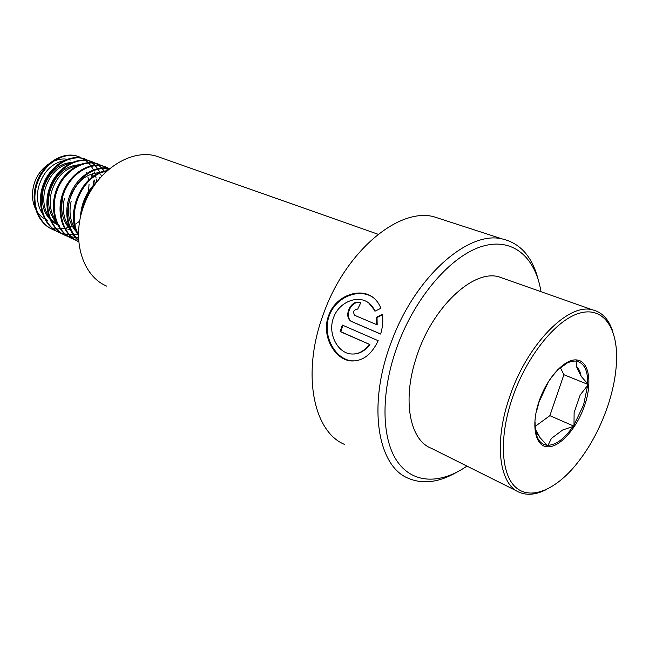 <?xml version="1.0" encoding="UTF-8"?>
<svg xmlns="http://www.w3.org/2000/svg" width="649" height="649" viewBox="0 0 649 649"><rect width="100%" height="100%" fill="white"/><g stroke="black" fill="none" stroke-linecap="round" stroke-linejoin="round"><path stroke-width="0.97" d="M455.906 472.691C438.367 482.588 422.377 484.405 407.937 478.143C377.256 465.617 367.375 404.416 391.266 342.177C414.808 277.066 468.099 230.371 502.115 238.905C520.141 243.115 532.115 256.485 538.029 279.005M369.281 344.465C363.74 351.726 357.315 354.849 350.022 353.835C337.074 352.074 327.339 332.864 333.691 317.272C339.127 302.004 357.494 294.873 368.04 302.458C371.123 304.535 373.418 307.456 374.927 311.22L380.89 308.291C379.154 303.789 376.59 300.203 373.207 297.534C360.26 287.077 335.728 295.506 328.792 315.146C320.711 335.152 334.413 359.497 350.841 360.925C362.361 361.566 371.479 354.825 378.189 340.709L342.348 325.084L340.173 331.598L369.881 344.546C365.33 350.533 360.033 353.697 353.989 354.021M344.319 444.338C312.85 431.155 301.331 371.991 323.802 312.988C345.844 251.22 398.462 207.704 433.402 216.604L442.894 219.687M466.947 466.096C440.079 484.698 411.969 484.016 396.474 460.271C381.044 436.566 380.849 390.065 397.869 344.578C416.058 295.806 451.534 255.568 482.085 246.377C512.734 237.088 535.409 257.101 540.998 291.685M106.72 286.12C82.674 276.255 71.171 239.846 83.599 206.382C95.5 171.295 130.295 148.288 156.344 156.117L162.639 158.332M376.493 317.256L376.647 324.63L354.808 315.365C352.594 311.828 353.567 309.719 357.729 309.054L360.747 302.799C350.931 298.207 342.137 318.018 352.285 321.855L380.655 334.057C382.691 327.201 383.267 320.606 382.391 314.27L376.493 317.256L377.02 317.539L377.191 324.857L376.647 324.63M377.191 324.857L354.906 315.414M360.682 302.929C350.841 299.286 343.053 318.375 352.861 322.042L380.671 334M382.464 314.797L377.02 317.539M374.449 298.54L373.702 297.956C360.3 287.556 335.801 296.269 329.043 316.233C322.026 336.101 335.355 359.067 351.531 360.844L355.887 360.893M342.891 325.319L340.774 331.68L340.173 331.598M340.774 331.68L369.881 344.546M368.746 302.961L375.227 311.066M535.555 431.082L540.171 437.815L547.724 446.001L551.423 438.424L562.594 430.036L573.976 426.182L574.122 412.569L580.206 394.917L588.335 384.573L581.106 376.242C580.303 371.707 578.681 368.332 576.247 366.117L576.985 360.739L575.955 361.087C567.851 360.641 559.316 366.628 550.344 379.04L549.241 380.679M535.109 422.11L535.06 423.838C535.263 437.02 539.27 444.167 547.066 445.279M607.488 406.85C612.924 390.787 615.942 375.503 616.55 360.982C617.88 327.485 603.01 306.028 579.086 313.289C555.268 320.306 525.568 357.664 511.696 399.971C499.008 438.383 501.247 474.216 515.557 487.172C529.884 500.209 553.816 490.79 574.422 466.607C588.456 449.838 599.481 429.922 607.488 406.85M612.843 331.704C608.949 319.446 602.134 312.145 592.399 309.8C567.786 302.677 525.852 345.601 508.881 399.135C493.638 444.289 499.633 485.184 519.792 492.494C527.475 495.536 536.139 494.643 545.793 489.825M504.638 278.867L498.756 276.798C472.772 269.14 431.261 308.348 415.993 358.54C402.145 400.855 409.981 440.2 431.204 448.24L517.034 491.123M92.15 188.697C87.818 193.727 84.808 199.624 83.121 206.406M100.141 172.61C85.408 173.315 75.179 182.62 69.459 200.525C66.766 213.472 69.183 224.019 76.696 232.172M71.147 201.255C68.721 212.32 70.27 221.885 75.811 229.941M62.766 197.653C60.016 211.168 62.775 221.966 71.025 230.046M64.429 198.367C62.053 209.221 63.553 218.64 68.948 226.639M79.3 164.773C64.949 165.787 55.068 174.865 49.665 192.015C47.101 204.33 49.373 214.511 56.455 222.566M65.022 228.383L67.115 229.073M67.999 229.3L70.214 229.73M77.328 165.649C64.535 168.391 55.855 177.412 51.287 192.712C48.991 203.137 50.403 212.28 55.522 220.149M99.605 178.516L99.208 177.639M74.018 162.299C59.189 162.583 48.935 171.563 43.248 189.257C40.23 206.617 45.276 218.64 58.369 225.317L58.418 225.333M70.506 163.134C57.866 165.957 49.316 174.889 44.846 189.938C42.599 200.16 43.962 209.173 48.935 216.969M50.281 218.786L59.968 226.047M93.837 186.02L93.221 180.893M92.174 177.128L91.444 175.287M89.489 171.677L89.132 171.149M95.152 183.367L94.486 180.049M93.253 176.358L92.556 174.832M65.809 160.408C52.415 162.445 43.313 171.377 38.494 187.204C36.125 198.27 37.893 207.761 43.783 215.679M70.384 160.035C56.495 155.168 38.25 167.426 33.78 185.184C31.59 193.71 32.126 201.514 35.395 208.589M36.904 211.314C39.638 215.533 43.183 218.535 47.539 220.319M88.556 191.455L89.035 184.365M88.613 180.122L87.94 177.104M86.942 174.143L85.993 172.074M56.163 229.048L52.885 228.61M56.641 229.081L65.8 228.132M66.344 227.994L67.309 227.718M69.743 226.866L72.063 225.868M73.102 225.357L74.335 224.7M75.033 224.294L76.541 223.37M77.799 222.51L79.73 221.066M96.693 182.134L96.287 179.002M96.011 177.591L95.565 175.741M95.354 174.995L95.054 174.029M94.713 173.04L94.275 171.904M93.351 169.86L92.775 168.756M92.75 168.708L91.274 166.298M90.949 165.852L88.629 163.029M88.288 162.664L85.782 160.433M85.417 160.157L77.985 156.401C63.18 151.688 43.978 163.726 37.407 182.953C30.6 202.277 38.137 223.694 53.656 229.949L55.773 230.719M101.285 175.79L100.717 174.289M99.93 172.537L99.297 171.304M99.265 171.231L97.91 169M97.593 168.537L95.249 165.641M94.9 165.268L92.377 162.988M92.004 162.696L89.319 160.936M88.929 160.725L84.5 158.883C69.678 154.17 50.411 166.322 43.791 185.671C36.944 205.133 44.465 226.671 60.008 232.926L61.744 233.575M62.174 233.713L73.199 234.906M73.735 234.857L77.629 234.208M105.179 172.61L104.635 171.742M104.319 171.263L101.958 168.286M101.609 167.913L99.054 165.568M98.68 165.276L95.963 163.475M95.565 163.256L91.103 161.398C76.266 156.685 56.934 168.951 50.273 188.437C43.378 208.029 50.882 229.681 66.449 235.944L78.553 237.98M107.929 170.095L105.828 168.188M105.446 167.888L102.696 166.055M102.299 165.828L97.788 163.946C82.942 159.24 63.553 171.612 56.844 191.236C49.9 210.966 57.38 232.731 72.98 239.002L75.235 239.814M109.527 168.667L104.57 166.533C89.854 161.869 70.595 174.07 63.683 193.556C56.544 213.156 63.529 235.027 78.789 241.752M109.608 168.683C93.967 166.817 81.376 174.914 71.828 192.98C64.575 212.377 66.863 228.213 78.691 240.495M106.574 171.304C83.38 174.5 65.768 212.182 78.505 234.581M94.081 185.752C87.518 193.134 83.405 201.944 81.742 212.191M79.194 156.798L77.174 156.093C62.507 151.428 43.483 163.191 36.782 182.142C29.846 201.206 36.928 222.591 52.107 229.251M52.869 229.576L55.408 230.484M85.7 159.281L83.68 158.567C68.859 153.862 49.6 165.998 42.988 185.33C36.149 204.768 43.67 226.298 59.213 232.553L61.371 233.34M92.304 161.796L90.268 161.082C75.438 156.368 56.114 168.618 49.454 188.088C42.566 207.664 50.07 229.3 65.638 235.563L66.449 235.944M98.989 164.343L96.952 163.629C82.099 158.916 62.718 171.279 56.017 190.879C49.081 210.592 56.568 232.35 72.161 238.613L72.98 239.002M105.763 166.923L103.718 166.209C88.864 161.496 69.419 173.973 62.661 193.718C55.676 213.562 63.148 235.441 78.764 241.712L78.764 241.712M109.73 168.586C96.028 164.878 78.643 175.279 70.976 192.623C63.115 210.089 66.636 231.19 78.716 240.828M107.223 170.719C82.788 172.569 63.886 213.156 78.505 235.749M97.139 181.55C86.747 190.968 81.149 203.064 80.354 217.821M540.171 437.815L535.303 429.176M562.594 430.036L551.423 438.424M580.206 394.917L574.122 412.569M535.101 426.466L549.865 415.66L563.892 374.708L560.468 367.829M563.892 374.708L588.335 384.573M573.976 426.182L549.865 415.66M576.247 366.117L581.106 376.242M557.313 370.027L565.263 364.478M352.861 322.042L352.285 321.855M584.708 405.211C577.18 427.691 560.322 447.112 547.934 446.837C535.441 446.918 530.785 425.963 538.873 401.918C546.783 377.856 565.101 358.126 577.091 359.984C589.203 361.485 592.399 382.748 584.708 405.211M574.008 424.965L583.573 404.96L587.629 385.514M548.081 445.319C556.315 444.841 564.614 438.578 572.978 426.539M587.71 383.835C587.962 370.847 584.368 363.318 576.945 361.242M378.148 234.289L156.344 156.117M502.115 238.905L433.402 216.604M373.702 297.956L373.207 297.534M351.531 360.844L350.841 360.925M536.374 412.001L539.076 401.918M498.756 276.798L592.399 309.8M77.985 156.401L77.174 156.093M84.5 158.883L83.68 158.567M91.103 161.398L90.268 161.082M97.788 163.946L96.952 163.629M104.57 166.533L103.718 166.209M539.116 401.772L548.081 382.512"/></g></svg>
